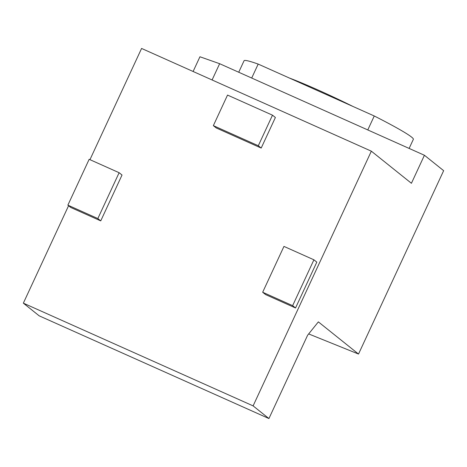 <?xml version="1.0" encoding="UTF-8"?>
<svg xmlns="http://www.w3.org/2000/svg" width="467" height="467" viewBox="0 0 467 467"><rect width="100%" height="100%" fill="white"/><g stroke="black" fill="none" stroke-linecap="round" stroke-linejoin="round"><path stroke-width="0.7" d="M411.421 183.286L424.427 155.266L443.65 170.671L358.522 354.056L318.36 321.88L307.59 335.265L268.928 418.555L253.108 405.881L371.341 151.174L411.421 183.286M68.579 205.719L23.35 303.153L39.17 315.826L268.928 418.555M23.35 303.153L253.108 405.881M193.11 71.486L199.94 56.764L219.642 63.705L424.427 155.266M371.341 151.174L141.583 48.445L89.956 159.667M308.669 333.923L358.522 354.056M212.088 79.968L219.642 63.705M295.541 307.975L265.571 294.578L262.67 292.249L283.954 246.407L313.917 259.804L316.819 262.127L295.541 307.975L292.64 305.651L262.67 292.249M100.744 220.879L70.774 207.482L67.873 205.153L89.156 159.311L119.126 172.708L122.027 175.032L100.744 220.879L97.842 218.556L67.873 205.153M261.199 148.062L275.39 117.497L272.489 115.174L227.534 95.075L213.349 125.641L258.304 145.739L261.199 148.062L216.25 127.964L213.349 125.641M409.127 148.424L413.353 139.324A93.318 5.499 -155.1 0 0 374.26 115.979L258.181 64.084A93.318 5.499 -155.1 0 0 244.06 60.745L238.725 72.239M374.26 115.979L367.78 129.937M352.906 106.435A56.262 3.316 -155.1 0 0 289.406 78.042M258.181 64.084L251.701 78.042M258.304 145.739L272.489 115.174M119.126 172.708L97.842 218.556M313.917 259.804L292.64 305.651"/></g></svg>
